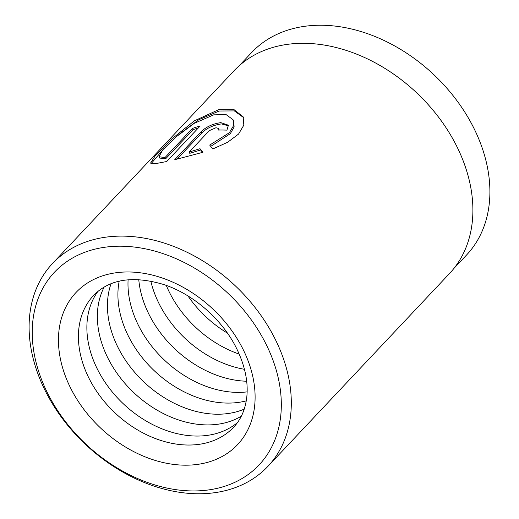 <?xml version="1.0" encoding="UTF-8"?>
<svg xmlns="http://www.w3.org/2000/svg" width="519" height="519" viewBox="0 0 519 519"><rect width="100%" height="100%" fill="white"/><g stroke="black" fill="none" stroke-linecap="round" stroke-linejoin="round"><path stroke-width="0.78" d="M453.995 268.342L466.536 255.03A147.643 108.854 -136.7 0 0 474.781 130.035A147.643 108.854 -136.7 0 0 251.585 52.581L239.045 65.894M233.037 119.72L226.135 114.615L213.718 114.848L194.229 123.34L175.779 137.139L162.752 149.881L158.957 156.751L165.042 157.523L192.406 128.465A147.934 109.068 43.3 0 1 200.146 126.02L166.703 161.526L155.181 163.706L150.542 163.115L155.596 155.246L171.776 138.956L194.359 120.836L218.512 109.756L234.199 109.762L243.132 116.814L243.839 125.118L238.552 134.077L227.659 142.258L212.764 148.979L209.689 145.067L229.333 132.734L233.446 125.858L233.037 119.72L233.66 121.011L234.127 126.993L230.306 133.675L211.583 145.82M243.424 117.476L234.38 110.91L219.122 111.021L198.654 119.805L178.815 134.551M164.296 148.175L151.133 163.628M217.974 130.061L218.499 128.485L216.008 127.719L209.332 130.632L189.156 152.054L200.01 148.706L202.923 152.288L174.741 159.703L200.989 131.832C206.049 126.896 212.654 123.827 220.809 122.633L228.418 125.215L226.926 130.133A147.934 109.068 -136.7 0 0 217.974 130.061M228.645 125.89L221.425 123.905C213.264 125.092 206.659 128.161 201.606 133.098L177.057 159.158M98 291.302A96.158 70.895 -136.7 0 0 96.722 367.796A96.158 70.895 -136.7 0 0 237.43 422.628M104.215 287.013A96.158 70.895 -136.7 0 0 107.206 356.663A96.158 70.895 -136.7 0 0 241.341 416.16M111.066 283.705A96.158 70.895 -136.7 0 0 117.281 345.972A96.158 70.895 -136.7 0 0 244.235 409.128M119.195 281.181A96.158 70.895 -136.7 0 0 127.765 334.839A96.158 70.895 -136.7 0 0 246.266 400.863M128.102 279.773A96.158 70.895 -136.7 0 0 137.84 324.141A96.158 70.895 -136.7 0 0 247.135 391.884M138.768 279.598A96.158 70.895 -136.7 0 0 148.324 313.009A96.158 70.895 -136.7 0 0 246.674 381.231M150.808 281.103A96.158 70.895 -136.7 0 0 158.392 302.317A96.158 70.895 -136.7 0 0 244.455 369.301M166.294 285.431A96.158 70.895 -136.7 0 0 168.876 291.185A96.158 70.895 -136.7 0 0 239.207 354.101M187.962 295.96A96.158 70.895 -136.7 0 0 227.4 333.101M266.928 345.952A140.539 103.618 -136.7 0 0 98.642 248.316A140.539 103.618 -136.7 0 0 46.619 391.203A140.539 103.618 -136.7 0 0 214.911 488.84A140.539 103.618 -136.7 0 0 266.928 345.952M44.251 388.75A147.934 109.068 43.3 0 1 52.51 263.509A147.934 109.068 43.3 0 1 276.153 341.126A147.934 109.068 43.3 0 1 267.895 466.367A147.934 109.068 43.3 0 1 44.251 388.75M52.51 263.509L234.101 70.707A147.934 109.068 43.3 0 1 457.745 148.324A147.934 109.068 43.3 0 1 449.48 273.565L267.895 466.367M202.592 152.391L200.626 149.985L189.766 153.326L189.156 152.054M200.626 149.985L200.01 148.706M198.29 127.992A146.455 107.978 -136.7 0 0 193.029 129.737L192.406 128.465M193.029 129.737L165.658 158.795L165.042 157.523M165.658 158.795L159.586 158.048L158.996 156.822M201.606 133.098L200.989 131.832M93.628 295.376A96.158 70.895 -136.7 0 0 88.262 376.781A96.158 70.895 -136.7 0 0 233.628 427.228C240.998 419.462 245.396 409.316 246.817 396.788C248.303 382.185 245.124 366.544 237.274 349.877C223.429 320.528 193.853 294.305 163.706 284.522C133.052 275.427 109.697 279.04 93.628 295.376M69.812 386.434A110.949 81.801 43.3 0 1 110.878 273.636A110.949 81.801 43.3 0 1 243.742 350.714A110.949 81.801 43.3 0 1 202.669 463.519A110.949 81.801 43.3 0 1 69.812 386.434M219.122 129.763L218.499 128.485"/></g></svg>
